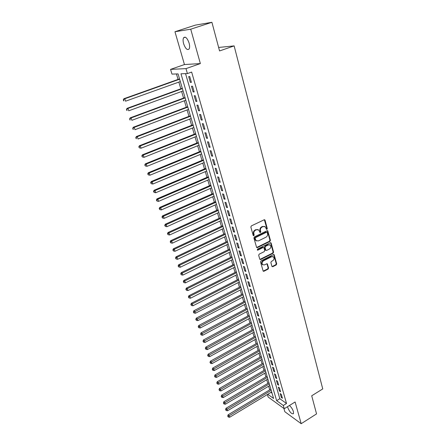 <?xml version="1.0" encoding="UTF-8"?>
<svg xmlns="http://www.w3.org/2000/svg" width="446" height="446" viewBox="0 0 446 446"><rect width="100%" height="100%" fill="white"/><g stroke="black" fill="none" stroke-linecap="round" stroke-linejoin="round"><path stroke-width="0.67" d="M266.942 229.367L267.288 228.586L265.063 220.252L264.149 219.8L251.349 225.91L250.853 227.047L253.177 235.427L253.824 235.733L254.17 234.942L253.874 233.86C253.59 232.271 254.12 231.067 255.458 230.248L256.522 229.735L258.764 229.98L259.929 232.483L260.414 232.533L260.759 231.747L260.47 230.671C260.191 229.082 260.715 227.884 262.047 227.07L263.101 226.562L265.298 226.797L266.463 229.316L266.942 229.367M266.468 229.205L266.814 228.424L264.366 219.733M253.261 235.6L253.707 234.774L253.412 233.698L253.874 233.86M259.946 232.372L260.291 231.585L259.996 230.51L260.47 230.671M287.57 406.657L287.759 407.532C289.716 412.143 291.623 414.2 293.468 413.698L293.418 411.597C292.537 409.004 291.199 406.981 289.393 405.525M189.093 43.056C187.236 37.988 185.402 36.221 183.585 37.765C182.905 39.097 182.916 41.082 183.624 43.725C185.464 48.748 187.298 50.498 189.115 48.971C189.795 47.666 189.79 45.693 189.093 43.056M271.904 266.312L272.79 266.708L276.225 264.946L276.704 263.848L274.134 254.655L273.454 254.588L261.022 260.871L260.531 261.98L263.19 271.207L263.898 271.279L268.102 269.122L268.581 268.018L267.349 263.898L266.652 263.831L264.562 264.896L262.672 264.695C261.702 263.285 261.964 262.003 263.452 260.849L271.631 256.712L273.465 256.89C274.446 258.295 274.201 259.578 272.712 260.743L271.363 261.428L270.878 262.532L271.904 266.312M185.547 73.635L279.826 398.718L286.533 403.491L283.316 405.475L284.247 408.714L268.135 397.007L267.394 394.52M211.911 22.3L190.732 29.202L174.96 31.738L195.409 25.11L211.911 22.3L219.566 50.95L234.133 45.893L322.742 388.918L311.715 395.786L316.554 413.894L301.189 423.7L295.107 401.98L284.247 408.714M174.96 31.738L184.449 64.553L200.36 63.577L190.732 29.202M200.36 63.577L185.982 68.628L187.415 73.568L180.981 73.796L276.637 400.664L283.316 405.475M286.533 403.491L191.652 72.068L187.415 73.568M269.93 241.409L270.415 240.294L267.756 230.805L267.07 230.733L254.393 236.898L253.897 238.03L256.645 247.547L257.359 247.625L269.93 241.409L269.456 241.236L269.942 240.126L267.305 230.666M271.185 243.176L273.582 252.163L273.103 253.261L260.654 259.544L259.745 259.132L258.674 255.279L259.165 254.164L264.261 251.611L264.751 250.501L263.842 247.586L263.146 247.513L257.816 250.161L257.32 250.106L257.52 249.08L270.287 242.752L271.185 243.176L270.711 243.003L273.108 251.979L273.582 252.163M283.885 408.447L284.832 411.719L301.189 423.7M191.418 82.365L189.745 76.561L188.669 76.595L190.336 82.376L191.418 82.365M194.183 91.948L192.527 86.212L191.445 86.212L193.096 91.932L194.183 91.948M196.909 101.432L195.276 95.756L194.194 95.723L195.827 101.381L196.909 101.432M199.613 110.809L197.996 105.195L196.909 105.133L198.526 110.731L199.613 110.809M202.283 120.08L200.683 114.527L199.596 114.444L201.196 119.98L202.283 120.08M204.931 129.256L203.348 123.765L202.255 123.648L203.839 129.128L204.931 129.256M207.546 138.338L205.98 132.902L204.887 132.763L206.448 138.182L207.546 138.338M210.133 147.319L208.583 141.94L207.485 141.778L209.035 147.135L210.133 147.319M212.692 156.206L211.159 150.887L210.06 150.692L211.594 156L212.692 156.206M215.228 165.003L213.712 159.735L212.608 159.517L214.125 164.769L215.228 165.003M217.732 173.706L216.232 168.493L215.134 168.254L216.633 173.449L217.732 173.706M220.218 182.319L218.73 177.162L217.626 176.895L219.114 182.035L220.218 182.319M222.671 190.838L221.199 185.737L220.095 185.447L221.567 190.537L222.671 190.838M225.102 199.278L223.647 194.227L222.543 193.915L223.998 198.949L225.102 199.278M227.505 207.624L226.066 202.623L224.962 202.289L226.401 207.279L227.505 207.624M229.891 215.892L228.464 210.941L227.354 210.584L228.781 215.518L229.891 215.892M232.243 224.07L230.833 219.17L229.723 218.796L231.134 223.68L232.243 224.07M234.579 232.171L233.18 227.321L232.071 226.919L233.47 231.758L234.579 232.171M236.887 240.188L235.505 235.388L234.395 234.964L235.778 239.753L236.887 240.188M239.173 248.121L237.807 243.371L236.692 242.931L238.064 247.669L239.173 248.121M241.437 255.982L240.082 251.276L238.972 250.814L240.327 255.508L241.437 255.982M243.678 263.764L242.34 259.104L241.225 258.624L242.568 263.274L243.678 263.764M245.902 271.469L244.57 266.853L243.455 266.357L244.787 270.956L245.902 271.469M248.099 279.096L246.783 274.53L245.668 274.011L246.984 278.572L248.099 279.096M250.273 286.65L248.974 282.128L247.853 281.593L249.158 286.103L250.273 286.65M252.43 294.131L251.137 289.655L250.022 289.103L251.315 293.568L252.43 294.131M254.566 301.546L253.289 297.108L252.168 296.534L253.451 300.961L254.566 301.546M256.679 308.883L255.413 304.49L254.298 303.899L255.564 308.286L256.679 308.883M258.775 316.153L257.52 311.799L256.4 311.197L257.654 315.539L258.775 316.153M260.849 323.35L259.605 319.041L258.49 318.416L259.728 322.72L260.849 323.35M262.9 330.48L261.674 326.21L260.553 325.574L261.785 329.834L262.9 330.48M264.935 337.544L263.72 333.318L262.599 332.666L263.82 336.886L264.935 337.544M266.953 344.546L265.749 340.354L264.629 339.685L265.838 343.866L266.953 344.546M268.949 351.476L267.756 347.328L266.636 346.642L267.834 350.785L268.949 351.476M270.928 358.344L269.746 354.236L268.626 353.533L269.813 357.642L270.928 358.344M272.891 365.151L271.714 361.076L270.599 360.362L271.776 364.432L272.891 365.151M274.831 371.897L273.671 367.855L272.551 367.13L273.716 371.161L274.831 371.897M276.76 378.576L275.606 374.573L274.491 373.837L275.639 377.829L276.76 378.576M278.666 385.199L277.524 381.23L276.409 380.477L277.551 384.435L278.666 385.199M280.556 391.755L279.425 387.825L278.31 387.061L279.441 390.98L280.556 391.755M280.188 393.584L281.315 397.47L282.43 398.256L281.309 394.364L280.188 393.584M176.449 73.952L178.06 79.416M178.852 82.092L180.831 88.799M181.622 91.48L183.568 98.081M184.365 100.768L186.283 107.263M187.075 109.956L188.965 116.345M189.762 119.049L191.618 125.337M192.416 128.047L194.244 134.235M195.047 136.95L196.842 143.038M197.645 145.758L199.418 151.751M200.221 154.478L201.96 160.376M202.768 163.102L204.48 168.911M205.288 171.643L206.977 177.363M207.786 180.1L209.447 185.726M210.256 188.468L211.889 194.004M212.703 196.753L214.309 202.2M215.123 204.954L216.706 210.317M217.52 213.071L219.081 218.35M219.895 221.11L221.428 226.306M222.242 229.066L223.753 234.183M224.567 236.949L226.055 241.988M226.875 244.754L228.335 249.71M229.155 252.481L230.593 257.359M231.413 260.13L232.834 264.941M233.654 267.712L235.048 272.445M235.867 275.215L237.244 279.876M238.064 282.652L239.418 287.235M240.238 290.017L241.57 294.527M242.39 297.309L243.7 301.752M244.525 304.534L245.813 308.911M246.638 311.693L247.909 316.002M248.729 318.784L249.983 323.027M250.803 325.809L252.035 329.984M252.86 332.766L254.075 336.881M254.895 339.662L256.088 343.71M256.913 346.497L258.089 350.484M258.914 353.265L260.068 357.19M260.893 359.978L262.031 363.841M262.856 366.629L263.976 370.431M264.801 373.213L265.905 376.959M266.73 379.747L267.817 383.432M268.637 386.219L269.713 389.843M270.928 392.391L272.032 393.177M234.133 45.893L218.629 47.454M267.784 394.286L273.588 398.468L178.065 73.897L171.972 74.108L170.567 69.386L185.982 68.628M184.449 64.553L170.567 69.386M279.826 398.718L276.637 400.664M190.336 82.376L191.317 82.019M193.096 91.932L194.071 91.569M195.827 101.381L196.792 101.019M198.526 110.731L199.485 110.363M201.196 119.98L202.15 119.606M203.839 129.128L204.781 128.755M206.448 138.182L207.39 137.803M209.035 147.135L209.971 146.756M211.594 156L212.525 155.615M214.125 164.769L215.05 164.379M216.633 173.449L217.548 173.054M219.114 182.035L220.023 181.639M221.567 190.537L222.47 190.135M223.998 198.949L224.89 198.548M226.401 207.279L227.287 206.872M228.781 215.518L229.662 215.111M231.134 223.68L232.015 223.268M233.47 231.758L234.34 231.34M235.778 239.753L236.642 239.335M238.064 247.669L238.922 247.251M240.327 255.508L241.18 255.09M242.568 263.274L243.416 262.845M244.787 270.956L245.629 270.532M246.984 278.572L247.82 278.137M249.158 286.103L249.994 285.674M251.315 293.568L252.141 293.133M253.451 300.961L254.27 300.526M255.564 308.286L256.383 307.846M257.654 315.539L258.468 315.093M259.728 322.72L260.536 322.28M261.785 329.834L262.588 329.393M263.82 336.886L264.617 336.44M265.838 343.866L266.63 343.42M267.834 350.785L268.62 350.333M269.813 357.642L270.594 357.19M271.776 364.432L272.551 363.975M273.716 371.161L274.491 370.704M275.639 377.829L276.409 377.372M277.551 384.435L278.315 383.978M279.441 390.98L280.2 390.523M281.315 397.47L282.067 397.007M264.411 226.373L263.101 226.562M259.996 230.51C259.723 228.926 260.247 227.728 261.573 226.914L262.627 226.406M257.883 229.545L256.522 229.735M253.412 233.698C253.127 232.104 253.657 230.9 254.995 230.086L256.06 229.573M256.617 247.519L269.456 241.236M267.232 232.505L266.596 232.199L255.474 237.618L255.129 238.404L256.127 240.667L258.39 240.918L265.967 237.2C267.277 236.391 267.801 235.198 267.533 233.632L267.232 232.505M256.506 240.929L255.658 240.494L254.978 239.363L254.666 238.231L255.012 237.445L266.123 232.037M259.901 259.427L272.629 253.083L273.108 251.979M263.452 247.441L262.677 247.335L257.353 249.977L257.816 250.161M269.512 248.985C271.023 247.814 271.263 246.515 270.248 245.083L268.414 244.899L265.515 246.337L265.024 247.452L265.928 250.362L266.624 250.435L269.512 248.985M269.518 244.726L268.414 244.899M265.894 250.323L265.253 249.832L264.556 247.274L265.041 246.159L267.94 244.72M270.711 243.003L270.532 242.68M272.768 256.539L271.631 256.712M262.889 264.863L262.209 264.5C261.239 263.09 261.495 261.808 262.984 260.659L271.157 256.522M263.14 271.157L267.633 268.921L268.113 267.817L266.931 263.753M272.049 266.591L275.751 264.751L276.23 263.658L273.705 254.515M179.532 78.892L123.904 98.728L124.791 98.767L125.588 101.192L180.323 81.568M179.626 79.204L124.791 98.767L123.258 99.876L123.932 100.863L123.614 99.893M123.932 100.863L123.581 100.841M123.258 99.876L123.904 98.728M182.291 88.269L127.071 108.339L127.969 108.411L128.755 110.803L183.083 90.945M182.397 88.615L127.969 108.411L126.435 109.493L127.11 110.48L126.792 109.521M127.11 110.48L126.753 110.446M126.435 109.493L127.071 108.339M185.023 97.54L130.204 117.844L131.107 117.945L131.882 120.309L185.815 100.227M185.135 97.919L131.107 117.945L129.58 118.998L130.249 119.991L129.937 119.043M130.249 119.991L129.892 119.946M129.58 118.998L130.204 117.844M187.721 106.717L133.304 127.244L134.207 127.372L134.982 129.714L188.519 109.409M187.844 107.124L134.207 127.372L132.685 128.403L133.354 129.396L133.047 128.459M133.354 129.396L132.992 129.34M132.685 128.403L133.304 127.244M190.397 115.798L136.37 136.537L137.279 136.693L138.043 139.013L191.189 118.497M190.526 116.233L137.279 136.693L135.757 137.708L136.426 138.7L136.119 137.769M136.426 138.7L136.063 138.634M135.757 137.708L136.37 136.537M193.04 124.78L139.403 145.736L140.317 145.92L141.07 148.211L193.837 127.489M193.179 125.248L140.317 145.92L138.795 146.912L139.464 147.899L139.163 146.985M141.07 148.211L139.464 147.899M138.795 146.912L139.403 145.736M195.655 133.672L142.402 154.834L143.322 155.041L144.069 157.31L196.457 136.387M195.805 134.168L143.322 155.041L141.806 156.011L142.469 157.003L142.168 156.094M144.069 157.31L142.469 157.003M141.806 156.011L142.402 154.834M198.247 142.469L145.374 163.833L146.294 164.067L147.029 166.308L199.044 145.19M198.403 142.999L146.294 164.067L144.777 165.014L145.441 166.007L145.145 165.109M147.029 166.308L145.441 166.007M144.777 165.014L145.374 163.833M200.811 151.177L148.306 172.736L149.232 172.998L149.962 175.217L201.609 153.903M200.973 151.735L149.232 172.998L148.089 174.029L147.721 173.923L148.384 174.916L148.089 174.029M149.962 175.217L148.384 174.916M147.721 173.923L148.306 172.736M203.348 159.796L151.211 181.544L152.142 181.834L152.867 184.025L204.151 162.528M203.515 160.376L152.142 181.834L151.004 182.854L150.636 182.737L151.294 183.73L151.004 182.854M152.867 184.025L151.294 183.73M150.636 182.737L151.211 181.544M205.857 168.332L154.087 190.264L155.018 190.57L155.732 192.744L206.66 171.063M206.035 168.934L155.018 190.57L153.887 191.585L153.513 191.457L154.171 192.449L153.887 191.585M155.732 192.744L154.171 192.449M153.513 191.457L154.087 190.264M208.343 176.772L156.931 198.888L157.867 199.223L158.575 201.369L209.146 179.509M208.527 177.408L157.867 199.223L156.741 200.221L156.368 200.087L157.02 201.079L156.741 200.221M158.575 201.369L157.02 201.079M156.368 200.087L156.931 198.888M210.802 185.135L159.746 207.423L160.683 207.78L161.385 209.904L211.61 187.872M210.997 185.792L160.683 207.78L159.562 208.767L159.183 208.622L159.841 209.62L159.562 208.767M161.385 209.904L159.841 209.62M159.183 208.622L159.746 207.423M213.238 193.408L162.528 215.864L163.476 216.249L164.167 218.35L214.047 196.151M213.439 194.088L163.476 216.249L162.355 217.224L161.976 217.074L162.628 218.066L162.355 217.224M164.167 218.35L162.628 218.066M161.976 217.074L162.528 215.864M215.647 201.603L165.288 224.226L166.23 224.628L166.915 226.707L216.455 204.352M215.858 202.306L166.23 224.628L165.115 225.598L164.741 225.436L165.394 226.429L165.115 225.598M166.915 226.707L165.394 226.429M164.741 225.436L165.288 224.226M218.038 209.709L168.014 232.5L168.962 232.924L169.642 234.981L218.847 212.463M218.25 210.44L168.962 232.924L167.852 233.882L167.473 233.71L168.125 234.708L167.852 233.882M169.642 234.981L168.125 234.708M167.473 233.71L168.014 232.5M220.396 217.743L170.712 240.684L171.665 241.13L172.34 243.17L221.21 220.497M220.619 218.495L171.665 241.13L170.562 242.083L170.177 241.899L170.829 242.897L170.562 242.083M172.34 243.17L170.829 242.897M170.177 241.899L170.712 240.684M222.738 225.693L173.388 248.79L174.341 249.253L175.005 251.276L223.552 228.452M222.967 226.473L174.341 249.253L173.238 250.195L172.858 250.011L173.505 251.003L173.238 250.195M175.005 251.276L173.505 251.003M172.858 250.011L173.388 248.79M225.057 233.57L176.031 256.812L176.99 257.297L177.647 259.293L225.871 236.33M225.291 234.367L176.99 257.297L175.891 258.228L175.507 258.033L176.153 259.031L175.891 258.228M177.647 259.293L176.153 259.031M175.507 258.033L176.031 256.812M227.354 241.364L178.651 264.751L179.61 265.259L180.262 267.238L228.162 244.129M227.594 242.184L179.61 265.259L178.517 266.184L178.132 265.978L178.779 266.976L178.517 266.184M180.262 267.238L178.779 266.976M178.132 265.978L178.651 264.751M229.623 249.085L181.243 272.612L182.208 273.142L182.849 275.098L230.437 251.851M229.874 249.927L182.208 273.142L181.115 274.056L180.73 273.844L181.371 274.836L181.115 274.056M182.849 275.098L181.371 274.836M180.73 273.844L181.243 272.612M231.875 256.734L183.813 280.395L184.778 280.941L185.413 282.881L232.689 259.5M232.126 257.593L184.778 280.941L183.691 281.85L183.306 281.627L183.942 282.625L183.691 281.85M185.413 282.881L183.942 282.625M183.306 281.627L183.813 280.395M234.105 264.305L186.35 288.105L187.32 288.668L187.95 290.586L234.919 267.076M234.362 265.186L187.32 288.668L186.238 289.565L185.848 289.337L186.489 290.329L186.238 289.565M187.95 290.586L186.489 290.329M185.848 289.337L186.35 288.105M236.313 271.804L188.87 295.731L189.834 296.317L190.464 298.218L237.127 274.58M236.575 272.707L189.834 296.317L188.758 297.203L188.374 296.969L189.009 297.961L188.758 297.203M190.464 298.218L189.009 297.961M188.374 296.969L188.87 295.731M238.499 279.235L191.362 303.286L192.332 303.888L192.951 305.772L239.312 282.011M238.766 280.16L192.332 303.888L191.256 304.769L190.866 304.523L191.501 305.521L191.256 304.769M192.951 305.772L191.501 305.521M190.866 304.523L191.362 303.286M240.662 286.594L193.826 310.767L194.802 311.386L195.415 313.248L241.481 289.37M240.94 287.536L193.726 312.256L193.341 312.01L193.977 313.003L193.726 312.256M195.415 313.248L193.977 313.003M193.341 312.01L193.826 310.767M242.808 293.881L196.268 318.176L197.244 318.812L197.851 320.657L243.627 296.662M243.092 294.845L196.179 319.676L195.788 319.42L196.418 320.412L196.179 319.676M197.851 320.657L196.418 320.412M195.788 319.42L196.268 318.176M244.932 301.106L198.687 325.513L199.663 326.165L200.265 327.994L245.752 303.882M245.222 302.081L198.604 327.018L198.214 326.756L198.844 327.749L198.604 327.018M200.265 327.994L198.844 327.749M198.214 326.756L198.687 325.513M247.039 308.258L201.085 332.777L202.06 333.446L202.657 335.258L247.859 311.035M247.335 309.256L201.001 334.294L200.611 334.026L201.241 335.018L201.001 334.294M202.657 335.258L201.241 335.018M200.611 334.026L201.085 332.777M249.124 315.344L203.46 339.975L204.435 340.66L205.026 342.45L249.944 318.126M249.425 316.359L203.382 341.497L202.991 341.223L203.621 342.216L203.382 341.497M205.026 342.45L203.621 342.216M202.991 341.223L203.46 339.975M251.193 322.363L205.807 347.1L206.788 347.802L207.373 349.575L252.012 325.145M251.494 323.4L205.74 348.633L205.344 348.348L205.974 349.341L205.74 348.633M207.373 349.575L205.974 349.341M205.344 348.348L205.807 347.1M253.239 329.321L208.137 354.157L209.118 354.877L209.698 356.633L254.058 332.103M253.545 330.375L208.07 355.696L207.68 355.412L208.304 356.404L208.07 355.696M209.698 356.633L208.304 356.404M207.68 355.412L208.137 354.157M255.268 336.217L210.44 361.154L211.426 361.884L212.001 363.624L256.088 338.999M255.58 337.282L210.384 362.698L209.988 362.403L210.612 363.395L210.384 362.698M212.001 363.624L210.612 363.395M209.988 362.403L210.44 361.154M257.275 343.046L212.725 368.078L213.712 368.825L214.281 370.548L258.095 345.828M257.598 344.128L212.67 369.634L212.279 369.333L212.898 370.325L212.67 369.634M214.281 370.548L212.898 370.325M212.279 369.333L212.725 368.078M259.271 349.815L214.989 374.941L215.975 375.699L216.539 377.411L260.09 352.596M259.594 350.913L214.939 376.502L214.543 376.195L215.167 377.182L214.939 376.502M216.539 377.411L215.167 377.182M214.543 376.195L214.989 374.941M261.245 356.521L217.23 381.737L218.217 382.512L218.774 384.207L262.064 359.303M261.568 357.631L217.185 383.304L216.789 382.997L217.408 383.984L217.185 383.304M218.774 384.207L217.408 383.984M216.789 382.997L217.23 381.737M263.201 363.167L219.449 388.472L220.441 389.263L220.993 390.936L264.021 365.949M263.53 364.293L219.41 390.049L219.014 389.732L219.633 390.718L219.41 390.049M220.993 390.936L219.633 390.718M219.014 389.732L219.449 388.472M265.136 369.751L221.651 395.145L222.643 395.948L223.19 397.609L265.955 372.538M265.476 370.894L221.617 396.728L221.222 396.405L221.835 397.392L221.617 396.728M223.19 397.609L221.835 397.392M221.222 396.405L221.651 395.145M267.059 376.279L223.831 401.757L224.823 402.571L225.364 404.215L267.879 379.067M267.399 377.439L223.803 403.346L223.407 403.017L224.02 404.004L223.803 403.346M225.364 404.215L224.02 404.004M223.407 403.017L223.831 401.757M268.96 382.752L225.994 408.307L226.986 409.133L227.521 410.766L269.78 385.534M269.306 383.922L225.966 409.902L225.57 409.567L226.183 410.554L225.966 409.902M227.521 410.766L226.183 410.554M225.57 409.567L225.994 408.307M270.85 389.163L228.129 414.797L229.127 415.639L229.657 417.255L271.67 391.945M271.201 390.35L228.112 416.397L227.716 416.057L228.324 417.043L228.112 416.397M229.657 417.255L228.324 417.043M227.716 416.057L228.129 414.797M266.814 228.424L267.288 228.586M253.707 234.774L254.17 234.942M260.291 231.585L260.759 231.747M261.573 226.914L262.047 227.07M254.995 230.086L255.458 230.248M264.589 220.101L265.063 220.252M256.896 247.446L257.359 247.625M267.505 231.011L267.979 231.173M269.942 240.126L270.415 240.294M255.012 237.445L255.474 237.618M254.666 238.231L255.129 238.404M254.978 239.363L255.441 239.535M272.629 253.083L273.103 253.261M260.191 259.349L260.654 259.544M262.677 247.335L263.146 247.513M265.041 246.159L265.515 246.337M264.556 247.274L265.024 247.452M265.253 249.832L265.721 250.016M262.984 260.659L263.452 260.849M267.082 264.032L267.55 264.227M268.113 267.817L268.581 268.018M267.633 268.921L268.102 269.122M263.435 271.073L263.898 271.279M273.866 254.811L274.34 254.995M276.23 263.658L276.704 263.848M275.751 264.751L276.225 264.946M272.316 266.513L272.79 266.708M183.585 37.765L185.324 37.191M264.389 219.733L264.829 219.872M267.338 230.666L267.756 230.805M255.658 240.494L256.127 240.667M265.459 250.178L265.928 250.362M270.577 242.68L270.967 242.819M262.209 264.5L262.672 264.695M266.998 263.753L267.349 263.898M273.772 254.51L274.134 254.655"/></g></svg>
